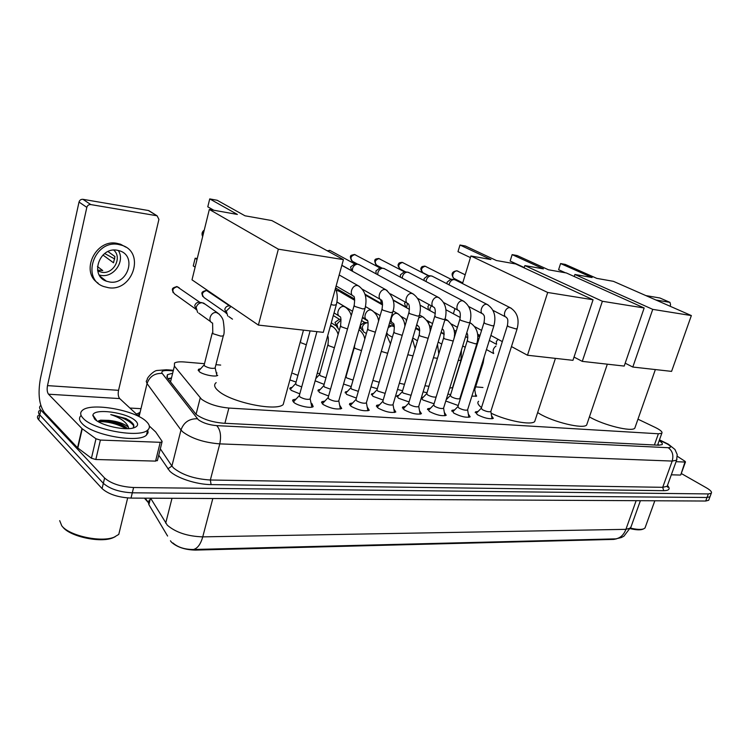 <?xml version="1.0" encoding="UTF-8"?>
<svg xmlns="http://www.w3.org/2000/svg" width="749" height="749" viewBox="0 0 749 749"><rect width="100%" height="100%" fill="white"/><g stroke="black" fill="none" stroke-linecap="round" stroke-linejoin="round"><path stroke-width="1.12" d="M462.217 392.729L461.74 392.42M324.13 384.387L315.151 380.82M217.734 375.352C215.684 377.309 202.773 374.706 199.178 371.588L198.513 369.294L200.732 368.677M216.208 372.468L217.004 373.021M458.238 405.537L445.767 401.015M446.423 398.899L447.059 398.861M434.064 403.786L422.97 399.994L421.219 398.196M421.397 397.607L423.391 397.082M409.066 401.97L398.374 398.187L396.961 395.734L398.927 395.257M383.188 400.06L372.936 396.324L371.607 393.862L373.62 393.356M356.384 398.084L346.609 394.386L345.383 391.924L347.442 391.399M328.605 396.006L319.346 392.392L318.222 389.92L320.329 389.368M299.787 393.843L291.089 390.313L290.078 387.851L292.232 387.27M491.541 415.658L493.329 418.363C489.5 419.328 484.163 418.092 477.31 414.646L475.446 411.894L478.115 411.435M468.331 414.057L470.166 416.856C466.168 417.876 460.701 416.622 453.763 413.092L451.993 410.33L454.718 409.843M444.335 412.399L446.207 415.302C442.032 416.369 436.433 415.096 429.411 411.491L427.735 408.72L430.525 408.205M419.515 410.677L421.434 413.682C417.062 414.806 411.323 413.523 404.207 409.834L402.644 407.053L405.49 406.501M393.824 408.898L395.79 412.016C391.221 413.195 385.323 411.894 378.123 408.121L376.672 405.331L379.574 404.741M367.216 407.044L369.238 410.283C364.445 411.519 358.397 410.209 351.103 406.342L349.755 403.542L352.732 402.925M339.643 405.125L341.722 408.486C336.685 409.787 330.478 408.458 323.091 404.497L321.864 401.698L324.907 401.043M311.05 403.14L312.015 403.777L313.194 406.623C311.144 408.673 298.271 405.977 294.039 402.588L292.934 399.788L296.052 399.095M204.477 363.696L184.282 361.973C179.451 361.589 176.184 361.954 174.489 363.068L174.414 366.111L201.547 399.245C208.306 403.983 217.425 406.922 228.885 408.055L658.399 433.774L661.826 433.24C662.725 431.995 660.534 430.057 655.253 427.445L637.961 419.178M170.435 540.806L171.568 542.295C177.241 547.229 185.115 549.822 195.199 550.094L613.806 539.402L616.549 538.831M149.173 500.987L148.433 502.214M148.377 502.457L148.892 504.657L167.598 536.05M482.946 387.495L475.652 386.868M464.333 385.904L463.781 385.857M319.87 373.554L317.239 373.33M220.683 365.081L215.927 364.679M296.089 382.084L289.9 379.93M351.187 386.596L343.548 384.031M377.327 388.722L370.989 386.868M402.588 390.763L397.504 389.461M427.014 392.729L423.129 391.858M450.655 394.611L447.902 394.096M475.503 394.124L476.654 396.109L471.861 396.184M172.916 542.959C177.888 547.332 184.741 549.513 193.485 549.494L615.809 538.868L621.286 537.567L623.945 536.172L631.079 526.734M710.249 496.053L709.977 496.765L707.019 497.486L132.301 492.814C119.494 492.13 109.841 488.957 103.334 483.311L39.753 414.899C38.19 413.158 38.105 411.678 39.519 410.461C38.105 411.678 38.19 413.158 39.753 414.899L103.334 483.311C109.841 488.957 119.494 492.13 132.301 492.814L707.019 497.486L709.977 496.765L710.249 496.053M149.22 500.042L148.527 502.616L145.203 498.169M708.929 499.583L708.666 500.295L705.698 501.034L131.009 498.094C118.211 497.448 108.568 494.274 102.079 488.601L38.686 419.758C37.122 418.008 37.047 416.519 38.461 415.283M171.942 373.414L167.439 374.678L167.317 377.796L196.06 414.356C202.801 419.206 211.92 422.164 223.427 423.213L658.699 445.206L662.107 444.625C662.874 443.773 661.891 442.453 659.167 440.684M681.262 473.499L706.429 487.833C710.52 490.23 712.14 492.027 711.297 493.235L708.339 493.928L133.603 487.515C120.786 486.794 111.114 483.629 104.598 478.012L40.83 410.031C39.257 408.308 39.173 406.838 40.577 405.64L40.792 405.481M129.905 408.046L140.278 408.626M657.865 444.335L659.139 445.224M167.945 378.61L170.781 378.095M121.965 417.83L129.277 420.386M157.505 460.176L155.586 461.103L160.239 442.313L100.394 440.066L95.825 459.512L91.434 458.229L77.54 447.799L44.453 412.605C39.088 405.087 37.75 393.702 40.437 378.451L79.02 202.052C79.656 200.095 80.958 199.178 82.952 199.318L90.788 204.58C88.785 204.458 87.464 205.376 86.828 207.361L47.496 385.623C46.822 389.489 47.159 392.354 48.526 394.208L81.969 428.55L95.984 438.783L100.394 440.066M155.586 461.103L95.825 459.512M139.361 416.809L119.709 398.59C118.239 396.792 117.855 394.04 118.548 390.323L158.919 219.391L157.103 215.815L148.358 210.506L82.952 199.318M148.358 210.506L149.856 211.284M156.681 215.712L90.788 204.58M160.239 442.313L162.018 441.985L162.074 441.311L155.698 431.986L149.341 426.05M105.132 280.182L104.42 280.248M117.087 250.213C99.345 246.739 89.487 275.791 106.452 281.203L109.803 282.036C127.555 285.126 137.067 256.27 119.943 250.915L117.087 250.213M99.289 275.061L101.209 275.435C114.026 277.682 125.439 260.924 118.258 250.428M97.436 266.532L102.753 270.558L97.576 270.099M97.726 270.913L101.911 272.308C113.539 274.424 122.536 257.59 113.773 250.091M100.993 277.448L101.611 277.476M125.86 247.151L120.552 244.24L116.797 243.303C95.404 238.922 80.021 271.99 98.147 283.159M108.502 287.719C132.648 291.829 145.512 252.638 122.162 245.372L118.408 244.436C94.29 239.624 80.789 279.18 103.821 286.558L108.502 287.719M114.766 258.995L104.682 253.537M102.941 255.025L113.52 262.796L114.943 256.57L108.034 251.561M115.103 536.78L112.762 537.866C100.347 543.137 69.779 536.546 62.766 526.978M120.177 528.663L118.773 534.402L114.12 537.183C101.152 542.697 69.086 535.788 61.755 525.779L59.695 520.649M146.327 421.49C149.903 424.87 150.352 427.735 147.675 430.076C139.894 438.296 93.485 430.076 83.223 418.382C80.124 415.133 79.881 412.427 82.493 410.274C91.228 402.25 135.241 410.19 146.327 421.49M147.806 429.963L148.077 432.725L146.458 435.085C138.649 443.417 92.277 435.272 82.053 423.494C79.038 420.32 78.729 417.652 81.126 415.48M127.461 428.662C123.304 424.646 117.087 421.884 108.802 420.376C117.359 421.294 123.754 423.466 127.995 426.883L129.062 428.597M108.802 420.376L100.694 420.17L97.773 421.378M94.533 418.944L92.904 415.115C94.009 407.84 127.676 412.596 135.672 420.966C138.659 423.925 138.172 426.162 134.23 427.67C125.757 431.078 100.553 425.582 94.533 418.944M133.266 427.96L133.743 424.908L132.704 423.251L125.944 418.513L110.768 414.609C119.943 417.605 125.776 421.621 128.266 426.677L128.444 427.361M126.506 427.698C117.2 422.792 108.006 420.442 98.934 420.648M130.354 421.135L125.944 418.513M126.281 428.681C116.685 423.653 107.35 421.322 98.259 421.668M133.996 426.144C130.242 420.957 122.499 417.118 110.768 414.609M284.32 400.415L283.188 404.563C276.353 411.585 231.638 402.485 218.736 391.221C214.364 387.598 213.502 384.733 216.171 382.627M244.998 215.796L217.21 200.283L209.729 198.906L237.386 214.439L209.336 209.448L278.347 249.174L343.426 259.631L271.878 220.581L244.998 215.796M343.426 259.631L323.287 332.359L258.396 325.085L192.006 279.836L209.336 209.448M258.396 325.085L278.347 249.174M209.729 198.906L207.791 206.818L213.765 210.235M195.124 267.159L193.261 265.923L195.161 258.208L197.034 259.426M197.249 258.517L195.161 258.208M535.348 419.562L534.683 421.584C531.172 425.451 507.007 420.872 491.129 413.214M481.495 407.596C477.974 404.806 477.01 402.69 478.611 401.277M496.372 260.512L465.391 246.009L459.989 245.017L490.923 259.547L470.906 255.98L547.697 292.475L593.068 299.769L515.677 263.948L496.372 260.512M453.37 313.775L454.943 308.579M462.526 283.59L470.906 255.98M593.068 299.769L572.948 360.335L527.483 355.241L547.697 292.475M474.735 326.676L481.579 330.384M490.876 335.421L502.326 341.619M511.464 346.562L527.483 355.241M459.989 245.017L457.985 251.673L470.419 257.609M587.225 423.344L586.654 425.039C583.181 429.317 553.127 422.09 539.205 413.532L537.642 412.568M548.465 269.78L517.156 255.549L512.138 254.623L543.418 268.882L524.89 265.586L602.374 301.267L644.159 307.989L566.356 272.964L548.465 269.78M524.169 267.88L524.89 265.586M644.159 307.989L624.198 366.074L582.282 361.374L602.374 301.267M574.034 357.076L582.282 361.374M512.138 254.623L510.135 261.026L524.272 267.562M635.292 426.799L634.796 428.213C631.735 432.136 603.563 425.198 589.697 417.053L589.416 416.893M596.784 278.375L565.261 264.416L560.589 263.554L592.094 277.542L574.904 274.48L652.744 309.365L691.355 315.572L613.412 281.334L596.784 278.375M558.604 269.715L560.589 263.554L558.604 269.715L565.448 272.805M574.24 276.512L574.904 274.48M691.355 315.572L671.581 371.382L632.811 367.038L652.744 309.365M625.19 363.199L632.811 367.038M311.902 407.147L311.575 405.715M316.93 331.648L299.347 395.472L299.946 396.942C303.907 399.067 307.277 399.788 310.077 399.086L310.245 398.459M293.814 401.37L293.439 402.101M340.449 408.991L340.14 407.662M354.052 305.751L328.184 397.485L328.848 398.955C332.762 401.033 336.048 401.736 338.707 401.071L338.866 400.49M322.725 403.252L322.37 403.917M367.974 410.77L367.684 409.544M381.934 309.384L356 399.423L356.721 400.893C360.587 402.925 363.78 403.617 366.308 402.99L366.467 402.447M350.588 405.078L350.26 405.677M394.536 412.493L394.274 411.341M408.814 312.895L382.823 401.295L383.61 402.765C387.42 404.741 390.538 405.434 392.953 404.834L393.103 404.329M352.395 271.222L352.517 268.573C353.491 265.811 355.213 264.36 357.657 264.2L359.66 264.94M351.665 270.82L350.56 267.037L354.577 263.929M377.477 406.838L377.178 407.381M420.152 414.216L419.946 413.083M434.748 316.275L408.72 403.112L409.563 404.572C413.336 406.501 416.369 407.184 418.672 406.613L418.813 406.145M377.73 274.733L377.927 272.533C378.9 269.818 380.586 268.385 382.964 268.236L384.827 268.9M376.195 273.9L375.895 271.007L379.818 267.945M403.439 408.542L403.159 409.02M444.981 415.742L444.747 414.759M459.783 319.542L433.737 404.863L434.635 406.314C438.362 408.205 441.32 408.879 443.52 408.336L443.651 407.896M402.269 278.179L402.513 276.362C403.486 273.685 405.125 272.28 407.437 272.13L409.179 272.748M400.443 277.205L400.415 274.846L404.245 271.831M468.94 417.287L468.724 416.378M483.966 322.707L457.92 406.548L458.875 407.999C462.545 409.853 465.438 410.518 467.545 409.993L467.666 409.591M426.059 281.558L426.303 280.07C427.276 277.439 428.887 276.044 431.134 275.904L432.753 276.465M424.046 280.51L424.149 278.562L427.885 275.595M492.121 418.775L491.915 417.942M507.335 325.759L481.307 408.186L482.309 409.628C485.932 411.444 488.76 412.1 490.773 411.604L490.895 411.229M449.1 284.873L449.334 283.665C450.308 281.062 451.89 279.695 454.072 279.555L455.589 280.079M446.966 283.768L447.125 282.167L450.786 279.237M310.123 330.88L295.715 383.441L296.304 384.817L301.707 386.905M340.477 326.04L323.783 385.604L324.429 386.98L330.524 389.18M367.619 329.195L350.878 387.701L351.581 389.077L358.322 391.343M336.254 290.387L339.091 291.202M393.824 332.228L377.037 389.723L377.796 391.09L385.155 393.384M419.131 335.168L402.316 391.68L403.131 393.047L411.061 395.303M382.533 304.937L382.336 302.353M382.402 304.862L381.353 303.551L380.632 299.6M443.595 338.014L426.761 393.571L427.623 394.938C430.965 396.652 433.811 397.344 436.143 397.007M406.538 307.755L407.437 303.317M405.883 307.39L404.572 303.42L405.218 302.053M467.245 340.767L450.411 395.397L451.319 396.764C454.905 398.552 457.733 399.198 459.783 398.711L459.905 398.337M429.851 310.545L430.057 308.232L431.368 305.835M428.484 309.796L427.913 306.631L429.14 304.618M217.219 375.633L216.704 374.65M212.239 333.062L204.224 364.688L204.617 365.961C208.531 368.087 212.014 368.798 215.057 368.105L215.225 367.441M197.624 312.483L196.154 307.474C197.184 304.412 199.197 302.821 202.174 302.718L205.179 304.197M196.041 309.674L194.74 305.648C195.489 303.439 196.931 302.306 199.075 302.221L199.711 302.324M680.775 474.829L684.97 462.039L676.066 461.702M680.223 475.053L671.319 474.819M670.074 306.229L670.57 304.796L669.981 302.381L659.832 297.98L645.863 295.593M669.859 302.353L655.89 299.993M684.97 462.039L685.475 461.936L684.998 461.29L677.358 456.319M642.736 529.225L642.473 529.337C639.936 530.17 635.901 529.955 630.349 528.682M645.46 526.734L645.011 527.989L643.597 528.888C640.891 529.777 636.547 529.524 630.583 528.12M227.743 316.003L226.31 311.041L231.038 306.435M226.226 313.475L224.794 309.234C225.533 307.062 226.947 305.948 229.025 305.873L229.606 305.957M292.868 373.386L297.933 375.361M327.847 344.933L319.626 374.397L320.254 375.689L325.974 377.777M354.286 347.648L346.038 376.625L346.721 377.917L353.051 380.08M339.475 329.626L338.127 328.867L336.881 324.13L341.02 319.86M336.919 327.191L335.018 322.388L339.297 319.299M372.871 380.408L379.209 382.28M366.373 333.53L363.452 331.807L362.263 327.135C363.274 324.364 365.016 322.922 367.478 322.819L368.105 322.922M362.319 330.3L361.177 328.774L360.316 325.403L364.482 322.36M399.348 383.245L404.497 384.349M388.244 327.5L391.914 325.787L393.702 326.527M392.364 337.237L387.963 334.663L386.718 332.743M424.964 385.782L428.971 386.278M415.583 328.671L417.249 329.335M449.746 388.085L452.546 387.673M473.771 390.098L474.81 389.555M454.353 335.309L455.28 334.307M477.366 343.136L477.338 341.947M477.553 340.861L479.173 338.136M477.853 336.367L479.023 336.301M496.54 344.325L496.297 341.638L498.01 339.278M196.051 414.347L200.226 397.934M148.892 504.657L150.502 498.197M613.806 539.402L613.993 538.896M195.199 550.094L195.377 549.42M224.906 423.288L228.885 408.055M170.51 381.906L174.414 366.111M654.401 444.99L658.399 433.774M150.605 498.197L167.317 525.208C175.818 532.473 187.634 536.359 202.745 536.864C200.676 544.177 197.586 548.38 193.485 549.494M165.698 523.148L171.998 498.31M615.809 538.868C620.425 537.997 623.795 534.823 625.921 529.346L630.621 528.008L640.386 500.697M144.454 498.169L148.714 503.047M212.819 498.516L202.745 536.864L625.921 529.346L636.144 500.678M705.698 501.034L708.339 493.928M131.009 498.094L133.603 487.515M102.079 488.601L104.598 478.012M38.686 419.758L40.83 410.031M172.57 370.858L168.909 370.558C163.17 370.259 160.932 371.204 162.205 373.405L198.27 419.674C202.81 422.96 208.952 424.945 216.714 425.638L668.192 447.705C671.628 447.649 671.338 446.413 667.322 444.007L659.373 440.112M676.956 459.184L676.6 460.223L672.19 461.066L219.775 443.876C204.112 442.612 191.763 438.605 182.728 431.855L180.986 429.992L171.905 466.047L173.599 468.013C182.484 475.035 194.731 479.023 210.347 480.006L662.706 487.318L667.162 486.298L667.546 485.221M667.537 485.577C670.514 488.882 669.241 490.586 663.698 490.679L211.096 484.603L210.347 480.006L219.775 443.876C221.404 435.778 220.384 429.692 216.714 425.638M667.499 443.745L665.973 443.314M211.096 484.603C196.659 484.575 176.53 478.002 169.714 471.093L158.741 455.177M136.393 414.057L138.949 412.971M197.38 418.757C189.216 418.588 183.758 422.333 180.986 429.992L147.057 383.582L139.08 416.547M162.205 373.405C154.603 373.114 149.547 376.504 147.057 383.582L146.233 381.307L147.338 379.471C146.177 378.741 153.358 370.708 156.962 370.493L166.653 369.744M139.314 412.615L138.359 415.873M160.323 448.82L171.905 466.047L167.823 468.874M668.192 447.705C672.443 450.729 673.772 455.186 672.19 461.066L662.706 487.318L663.698 490.679M168.909 370.558L167.43 369.809L172.719 370.231M118.548 390.323L47.496 385.623M119.709 398.59L48.526 394.208M77.54 447.799L81.969 428.55M86.828 207.361L79.02 202.052M82.25 428.793L77.821 448.052M91.434 458.229L95.984 438.783M92.82 415.789L93.316 415.695M126.946 420.142L131.515 422.071M204.037 230.964L202.548 233.566L202.689 236.441M458.135 271.288L457.19 270.895C455.242 270.829 453.81 271.971 452.902 274.331C452.387 276.531 452.911 277.982 454.465 278.684L462.751 282.869M330.974 304.6L334.11 305.208L336.338 304.637M359.557 286.53L357.582 285.566C352.17 284.489 348.585 294.872 353.874 296.276C354.717 297.475 354.82 300.489 354.174 305.311L354.942 306.481L362.965 308.963L365.044 308.438M387.102 290.453L385.286 289.591C380.061 288.543 376.504 298.767 381.616 300.106C382.58 301.37 382.73 304.328 382.046 308.981L382.879 310.152L390.772 312.595L392.71 312.099M327.641 251.018L329.841 250.475L330.964 250.971M329.345 250.325L329.841 250.475M413.673 294.245L412.006 293.477C406.96 292.456 403.43 302.521 408.364 303.804C409.45 305.124 409.637 308.026 408.926 312.52L409.815 313.691L417.567 316.087L419.393 315.629M357.75 264.21L352.526 261.382C349.895 258.283 350.663 256.027 354.82 254.604L355.859 255.053M354.314 254.454L354.82 254.604M439.326 297.915L437.781 297.222C432.903 296.229 429.402 306.135 434.186 307.362C435.356 308.71 435.581 311.565 434.851 315.928L435.806 317.108L443.417 319.458L445.131 319.027M382.168 268.161L376.728 265.268C374.191 262.234 374.949 260.015 379.003 258.602L379.977 259.014M378.498 258.452L379.003 258.602M464.099 301.463L462.676 300.836C457.957 299.881 454.474 309.627 459.109 310.807C460.373 312.164 460.635 314.973 459.886 319.224L460.888 320.394L468.378 322.707L469.979 322.313M401.923 262.319L402.157 262.365C399.882 262.534 398.73 262.983 398.693 263.723C397.513 264.856 398.009 266.625 400.181 269.031C397.728 266.064 398.487 263.873 402.428 262.468L403.337 262.852M428.091 275.613L402.428 262.468M488.048 304.899L486.728 304.328C482.159 303.401 478.705 312.998 483.189 314.131C483.611 315.675 485.202 314.374 484.06 322.407L485.118 323.577L492.477 325.852L493.994 325.478M424.627 266.073L424.87 266.12C422.576 266.307 421.434 266.756 421.444 267.459C420.273 268.526 420.769 270.267 422.904 272.683C420.545 269.771 421.294 267.618 425.142 266.223L425.984 266.578M450.973 279.255L425.142 266.223M511.202 308.223L509.975 307.708C505.556 306.8 502.12 316.256 506.464 317.342C507.026 318.915 508.552 317.763 507.429 325.478L508.534 326.658L515.78 328.886L517.194 328.539M346.001 307.493L343.941 306.481C338.745 305.517 335.262 315.32 340.289 316.733C340.992 317.276 341.104 320.235 340.598 325.59L341.31 326.779L347.508 328.951M372.815 310.901L370.924 309.992C365.896 309.065 362.441 318.718 367.3 320.076C368.162 320.844 368.302 323.746 367.74 328.774L368.508 329.963L375.352 332.219M398.711 314.206L396.97 313.391C392.102 312.483 388.675 322.004 393.384 323.296C394.33 324.102 394.517 326.948 393.937 331.844L394.76 333.033L402.213 335.346M416.725 324.635L418.588 326.414C419.618 327.247 419.833 330.037 419.243 334.812L420.123 336.001L428.147 338.314M418.728 317.857L422.127 316.677L423.747 317.407M442.125 328.989L442.949 329.42C444.054 330.281 444.297 333.024 443.698 337.677L444.625 338.866L453.22 341.048M444.831 320.029L447.958 320.516M466.786 332.706C467.853 334.166 468.041 336.741 467.348 340.449L468.331 341.638L475.446 343.838L476.954 343.407M469.801 322.894L471.374 323.521M195.358 308.813L174.686 293.992C171.624 290.593 172.476 288.168 177.241 286.727L179.189 287.766M176.689 286.53L177.241 286.727M219.326 314.215L216.405 312.539C210.712 311.584 207.192 321.377 212.604 323.091L212.81 333.642L220.815 336.132L223.296 335.889L223.445 335.28M225.43 312.427L204.187 297.681C201.238 294.357 202.08 291.97 206.715 290.528L208.512 291.464M206.153 290.34L206.715 290.528M301.21 342.827L306.313 344.774M327.65 335.889C328.399 336.807 328.511 339.672 327.968 344.474L328.633 345.673L334.391 347.742M330.412 325.946L333.352 327.004M354.876 344.222L354.408 347.218L355.12 348.425L361.495 350.588M381.297 351.412L387.673 353.294M407.802 354.726L412.971 355.878M433.437 357.741L437.444 358.303M406.501 320.759L406.688 319.608M458.229 360.512L461.01 360.203M431.593 326.798L429.308 325.487M428.587 323.521L429.111 321.658M482.253 363.003L483.274 362.535M477.066 343.023L477.581 343.239M493.694 353.359C492.496 350.682 493.263 348.238 496.007 346.001M198.513 369.294L198.204 370.493M396.961 395.734L396.717 396.53M371.607 393.862L371.364 394.714M345.383 391.924L345.12 392.841M318.222 389.92L317.941 390.912M290.078 387.851L289.788 388.909M475.446 411.894L475.212 412.624M451.993 410.33L451.75 411.117M427.735 408.72L427.482 409.563M402.644 407.053L402.372 407.962M376.672 405.331L376.382 406.304M349.755 403.542L349.455 404.6M321.864 401.698L321.546 402.831M292.934 399.788L292.597 401.005M170.688 378.479L168.057 378.751M657.575 445.149L661.826 433.24M708.666 500.295L711.297 493.235M667.331 485.829L667.762 487.29L667.162 486.298L676.6 460.223L677.208 454.549L674.961 449.475L668.389 444.204L659.466 439.85M166.849 377.065L167.439 374.678M157.103 215.815L148.779 210.609M162.018 441.985L157.365 460.729M100.066 276.287L106.452 281.203M97.623 270.38L99.299 271.653M120.552 244.24L122.162 245.372M112.762 537.866L114.12 537.183M127.667 497.954L118.773 534.402M147.675 430.076L146.458 435.085M96.883 420.816L92.904 415.115M100.694 420.17L100.188 420.264M303.476 330.14L283.188 404.563M204.262 230.046C201.996 231.75 201.462 233.931 202.651 236.6M555.43 358.368L534.683 421.584M465.204 274.789L456.853 270.773C451.862 271.578 450.823 274.087 453.735 278.282M607.327 364.183L586.654 425.039M655.356 369.566L634.796 428.213M310.198 398.974L311.865 407.156M310.077 399.086L336.207 305.105C337.827 299.244 337.584 293.655 335.486 288.318M299.132 395.781L294.104 401.183M338.82 400.958L340.402 409.001M338.707 401.071L364.922 308.869C366.72 301.295 367.244 291.876 358.181 285.706L339.185 274.967M327.987 397.766L322.988 403.084M352.582 295.537L336.123 285.996M366.42 402.878L367.928 410.78M366.308 402.99L392.598 312.502C395.744 304.178 393.497 296.585 385.847 289.723L341.834 265.38M355.812 399.676L350.841 404.919M380.436 299.441L362.291 289.161M327.126 250.737L330.215 250.569L354.829 263.948M393.047 404.732L394.489 412.502M392.953 404.834L419.281 316.003C421.144 308.953 421.49 299.497 412.53 293.599L358.612 264.369M382.655 401.53L377.721 406.688M407.287 303.205L390.519 293.898M354.258 263.891L357.657 264.2M341.862 265.286L351.412 270.567M351.665 260.858C349.221 255.119 350.401 255.456 354.549 254.491L380.052 267.964M418.766 406.52L420.133 414.15M418.672 406.613L445.028 319.374C447.518 309.393 445.271 302.044 438.277 297.334L383.863 268.395M408.57 403.318L403.664 408.392M433.184 306.818L417.605 298.345M379.528 267.917L382.964 268.236M375.942 264.8C373.517 259.06 375.024 259.023 378.732 258.489L404.46 271.85M443.605 408.242L444.915 415.751M443.52 408.336L469.885 322.632C472.357 312.81 470.11 305.573 463.144 300.939L408.289 272.28M433.605 405.05L428.718 410.049M458.182 310.311L443.67 302.559M403.964 271.803L407.437 272.13M467.629 409.909L468.874 417.296M467.545 409.993L493.9 325.778C496.362 316.106 494.115 308.991 487.159 304.431L431.93 276.044M457.798 406.726L452.939 411.641M482.337 313.681L468.78 306.566M427.623 275.566L431.134 275.904M400.181 269.031L405.799 271.981M490.857 411.519L492.056 418.785M490.773 411.604L517.11 328.82C519.553 319.299 517.316 312.286 510.387 307.802L454.821 279.686M481.186 408.345L476.364 413.186M505.678 316.93L493.011 310.386M450.533 279.208L454.072 279.555M422.904 272.683L428.7 275.669M295.518 383.722L290.612 389.021M351.225 315.75C350.448 312.108 348.257 309.075 344.643 306.641L336.9 302.016M323.605 385.866L318.728 391.081M339.016 315.956L334.035 312.923M378.591 321.003C378.058 316.621 375.717 312.998 371.57 310.142L365.484 306.594M354.698 300.302L337.958 290.537M350.71 387.935L345.86 393.075M366.13 319.374L362.544 317.239M352.498 311.247L345.429 307.024M345.177 306.875L336.91 301.941M336.207 290.256L336.984 290.35M404.872 326.302C404.76 321.199 402.335 316.939 397.579 313.531L393.01 310.919M382.589 304.974L365.137 295.003M376.878 389.939L372.066 394.995M392.307 322.669L390.032 321.34M380.155 315.572L374.294 312.155M335.58 287.962L354.567 299.01M430.076 331.854C430.628 325.974 428.175 320.956 422.708 316.799L419.552 315.039M409.441 309.374L393.141 300.255M402.176 391.877L397.391 396.848M417.596 325.843L416.538 325.244M406.819 319.683L401.155 316.443M364.857 294.114L381.194 303.429M453.96 338.623C455.879 331.685 453.557 325.469 446.994 319.963L445.149 318.952M435.309 313.541L420.049 305.152M426.63 393.749L421.874 398.646M432.557 323.587L426.827 320.375M393.056 299.881L405.284 306.725M459.867 398.637L460.045 399.704M459.783 398.711L476.86 343.725C479.229 334.438 477.104 327.538 470.494 323.025L469.866 322.688M460.261 317.501L445.936 309.758M450.289 395.566L446.151 399.788M457.414 327.322L451.525 324.074M173.122 292.634C172.373 289.198 170.753 288.318 176.904 286.567L199.917 302.362M215.178 367.984L216.948 375.726M215.057 368.105L223.296 335.889C224.457 333.998 224.457 329.073 223.296 321.106C222.828 318.316 220.871 315.544 217.425 312.782L203.456 302.989M203.99 365.035L199.112 370.483M210.853 321.827L198.738 313.119M199.075 302.221L202.174 302.718M669.981 302.381L659.953 298.008M685.475 461.936L680.738 474.95M642.473 529.337L643.597 528.888M654.823 500.772L645.011 527.989M202.754 296.501C201.827 293.065 200.311 292.101 206.368 290.369L229.812 305.995M232.48 319.158L228.791 316.584M229.025 305.873L230.561 306.107M301.042 339.054L300.602 341.628M338.117 334.466C337.247 331.039 335.215 328.259 332.022 326.133L330.609 325.244M319.458 374.65L315.769 378.61M333.305 315.544L339.456 319.327M359.014 329.644C362.244 332.2 364.164 335.355 364.782 339.11M338.857 319.233L340.982 319.561M331.273 322.847L335.674 325.6M350.663 313.99L351.571 314.533M361.598 320.563L364.632 322.388M386.297 334.194L390.454 343.782M364.07 322.304L367.478 322.819M359.557 327.744L360.971 328.605M394.386 326.929L392.738 325.955M378.114 318.943L379.022 319.477M412.446 339.063L415.133 348.594M388.871 325.328L391.914 325.787M362.404 317.745L367.581 320.834M419.73 330.768L416.35 328.82M404.451 323.512L405.509 324.13M437.5 344.297L438.774 353.931M417.465 340.758L412.765 337.996M389.592 322.856L394.18 325.543M406.286 321.499L406.033 319.233M452.433 388.019L460.907 360.531L461.459 350.036M444.185 334.4L441.03 332.622M429.795 327.79L431.078 328.511M441.741 344.119L438.174 342.059M415.826 327.669L419.665 329.878M428.044 322.342L428.391 321.255M474.782 389.817L475.887 396.408M474.707 389.892L483.18 362.834L484.144 356.945M473.958 353.088L474.248 353.977M477.572 343.276L477.076 343.005M467.807 337.855L465.578 336.619M454.231 331.798L455.776 332.659M463.313 389.18L462.479 390.032M465.232 347.321L462.723 345.907M441.152 332.2L444.185 333.914M496.531 344.353L489.322 340.411M477.806 335.589L479.135 336.31M493.628 353.547L486.457 349.549M478.723 336.254L479.706 336.395M453.931 329.991L456.207 331.255M465.625 336.479L467.816 337.696M477.656 334.176L480.006 335.458"/></g></svg>
